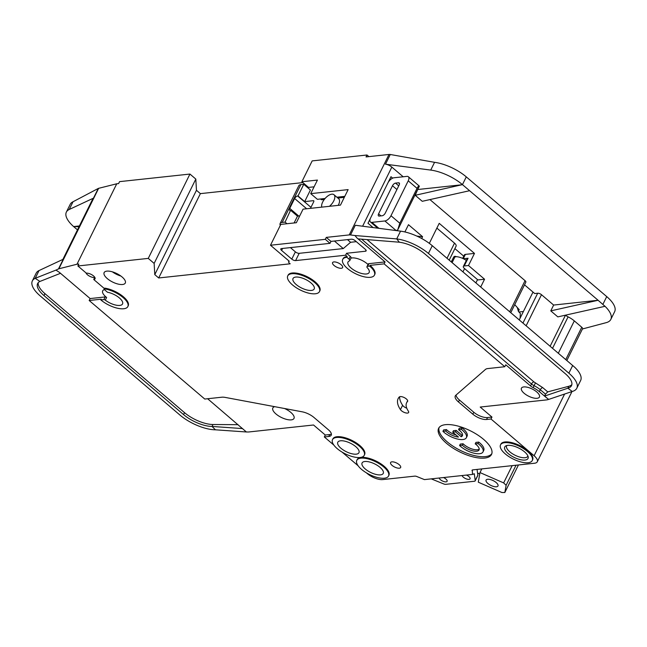 <?xml version="1.0" encoding="UTF-8"?>
<svg xmlns="http://www.w3.org/2000/svg" width="647" height="647" viewBox="0 0 647 647"><rect width="100%" height="100%" fill="white"/><g stroke="black" fill="none" stroke-linecap="round" stroke-linejoin="round"><path stroke-width="0.97" d="M443.478 477.551A4.424 1.771 26.3 0 1 445.92 479.055A4.424 1.771 26.3 0 1 447.109 481.311A4.424 1.771 26.3 0 1 444.368 481.692A4.424 1.771 26.3 0 1 440.364 479.653A4.424 1.771 26.3 0 1 439.135 478.02M466.438 475.084A4.424 1.771 26.3 0 1 468.881 476.58A4.424 1.771 26.3 0 1 470.07 478.837A4.424 1.771 26.3 0 1 467.336 479.217A4.424 1.771 26.3 0 1 463.325 477.179A4.424 1.771 26.3 0 1 462.104 475.545M355.785 446.673A11.8 4.723 -153.7 0 0 345.094 441.238A11.8 4.723 -153.7 0 0 337.799 442.249A11.8 4.723 -153.7 0 0 340.969 448.274A11.8 4.723 -153.7 0 0 351.653 453.709A11.8 4.723 -153.7 0 0 358.956 452.698A11.8 4.723 -153.7 0 0 355.785 446.673M380.072 467.385A11.8 4.723 -153.7 0 0 369.388 461.95A11.8 4.723 -153.7 0 0 362.085 462.953A11.8 4.723 -153.7 0 0 365.256 468.978A11.8 4.723 -153.7 0 0 375.947 474.421A11.8 4.723 -153.7 0 0 383.242 473.41A11.8 4.723 -153.7 0 0 380.072 467.385M475.213 443.85L475.933 442.394L478.731 442.095L478.012 443.551L475.213 443.85A10.328 4.133 26.3 0 1 476.265 444.675A10.328 4.133 26.3 0 1 479.039 449.948A10.328 4.133 26.3 0 1 472.65 450.83A10.328 4.133 26.3 0 1 463.301 446.074A10.328 4.133 26.3 0 1 462.387 445.233L463.106 443.777A10.328 4.133 -153.7 0 0 464.02 444.618A10.328 4.133 -153.7 0 0 479.217 449.131M478.012 443.551A14.752 5.904 26.3 0 1 479.039 444.376A14.752 5.904 26.3 0 1 483.002 451.913A14.752 5.904 26.3 0 1 473.879 453.167A14.752 5.904 26.3 0 1 460.518 446.373A14.752 5.904 26.3 0 1 459.588 445.532L460.308 444.077L463.106 443.777M478.731 442.095A14.752 5.904 26.3 0 1 479.759 442.928A14.752 5.904 26.3 0 1 483.721 450.458L483.002 451.913M461.36 429.349L458.561 429.657L459.281 428.201L462.079 427.893L461.36 429.349A14.752 5.904 26.3 0 1 462.387 430.182A14.752 5.904 26.3 0 1 466.35 437.712A14.752 5.904 26.3 0 1 457.227 438.973A14.752 5.904 26.3 0 1 443.866 432.18A14.752 5.904 26.3 0 1 442.936 431.339L443.656 429.883L446.454 429.584A10.328 4.133 -153.7 0 0 456.046 435.002M462.079 427.893A14.752 5.904 26.3 0 1 463.106 428.726A14.752 5.904 26.3 0 1 467.069 436.256L466.35 437.712M458.561 429.657A10.328 4.133 26.3 0 1 459.613 430.481A10.328 4.133 26.3 0 1 462.387 435.754A10.328 4.133 26.3 0 1 461.214 436.741L461.934 435.285A10.328 4.133 -153.7 0 0 462.565 434.938M524.531 451.832A12.98 5.2 -153.7 0 0 505.703 445.969A12.98 5.2 -153.7 0 0 508.235 453.587A12.98 5.2 -153.7 0 0 521.401 459.863A12.98 5.2 -153.7 0 0 528.227 457.097A12.98 5.2 -153.7 0 0 524.531 451.832M506.803 445.532A11.8 4.723 -153.7 0 0 506.633 445.799A11.8 4.723 -153.7 0 0 509.804 451.824A11.8 4.723 -153.7 0 0 520.495 457.267A11.8 4.723 -153.7 0 0 527.79 456.256A11.8 4.723 -153.7 0 0 527.912 455.965M311.013 282.949A11.8 4.723 -153.7 0 0 300.321 277.506A11.8 4.723 -153.7 0 0 293.026 278.517A11.8 4.723 -153.7 0 0 296.197 284.543A11.8 4.723 -153.7 0 0 306.88 289.977A11.8 4.723 -153.7 0 0 314.183 288.974A11.8 4.723 -153.7 0 0 311.013 282.949M321.802 207.129A8.848 4.319 130.5 0 1 324.406 199.308A8.848 4.319 130.5 0 1 331.822 194.173A8.848 4.319 130.5 0 1 333.973 194.715A8.848 4.319 130.5 0 1 329.452 206.304M338.227 205.358A8.848 4.319 -49.5 0 0 338.672 198.718L333.973 194.715M496.209 482.573A6.64 2.661 -153.7 0 0 490.191 479.516A6.64 2.661 -153.7 0 0 486.091 480.082A6.64 2.661 -153.7 0 0 487.87 483.471A6.64 2.661 -153.7 0 0 493.887 486.528A6.64 2.661 -153.7 0 0 497.988 485.962A6.64 2.661 -153.7 0 0 496.209 482.573M366.954 266.677L368.272 264.008A2.952 1.181 26.3 0 1 368.952 263.652L367.633 266.313A2.952 1.181 26.3 0 0 366.954 266.677A2.952 1.181 26.3 0 0 367.391 267.85A11.8 4.723 26.3 0 1 369.146 272.516A11.8 4.723 26.3 0 1 361.843 273.527A11.8 4.723 26.3 0 1 351.159 268.093A11.8 4.723 26.3 0 1 347.989 262.059A11.8 4.723 26.3 0 1 349.404 260.903A2.952 1.181 26.3 0 0 349.76 260.612A2.952 1.181 26.3 0 0 348.968 259.107L350.286 256.447A2.952 1.181 26.3 0 1 351.078 257.951L349.76 260.612M350.973 258.153A11.8 4.723 26.3 0 1 367.294 263.83A11.8 4.723 26.3 0 1 368.03 264.494M38.254 282.634A23.599 9.446 -153.7 0 0 44.934 293.641L43.98 295.582A23.599 9.446 26.3 0 1 37.639 283.532A23.599 9.446 26.3 0 1 39.92 281.445L35.205 278.315L55.965 270.098L59.508 272.452L90.135 298.566L105.17 296.941A1.181 0.469 26.3 0 1 106.618 297.474A11.8 4.723 26.3 0 1 105.873 296.868A11.8 4.723 26.3 0 1 102.703 290.843A11.8 4.723 26.3 0 1 104.377 289.597M100.851 299.933L103.852 299.61A1.181 0.469 26.3 0 1 105.299 300.135A11.8 4.723 -153.7 0 0 122.542 303.961A11.8 4.723 -153.7 0 0 119.371 297.935A11.8 4.723 -153.7 0 0 107.483 292.242L104.426 289.638A1.181 0.469 26.3 0 1 104.11 289.039A1.181 0.469 26.3 0 1 104.677 288.902A17.704 7.085 26.3 0 1 121.749 296.463A17.704 7.085 26.3 0 1 127.831 306.581A17.704 7.085 26.3 0 1 116.889 308.085A17.704 7.085 26.3 0 1 100.851 299.933L101.215 299.205L89.173 300.499L204.759 399.045L221.792 397.209A11.8 4.723 26.3 0 1 225.261 397.42L302.23 411.824A11.8 4.723 26.3 0 1 314.005 417.493L328.385 429.754A10.619 4.254 26.3 0 1 331.232 435.172A10.619 4.254 26.3 0 1 328.765 436.482L324.325 436.96L325.279 435.019L313.528 424.998L248.707 431.978A2.952 1.181 26.3 0 1 248.456 431.994L246.386 431.978L207.622 398.738M284.567 408.516A11.8 4.723 26.3 0 1 290.818 412.398A11.8 4.723 26.3 0 1 293.989 418.423A11.8 4.723 26.3 0 1 286.686 419.426A11.8 4.723 26.3 0 1 276.002 413.991A11.8 4.723 26.3 0 1 272.832 407.966A11.8 4.723 26.3 0 1 274.692 406.672M287.737 275.905L288.093 275.177A17.704 7.085 26.3 0 1 299.043 273.665A17.704 7.085 26.3 0 1 315.073 281.817A17.704 7.085 26.3 0 1 319.828 290.859L319.472 291.587A17.704 7.085 26.3 0 1 308.522 293.099A17.704 7.085 26.3 0 1 292.493 284.939A17.704 7.085 26.3 0 1 287.737 275.905A17.704 7.085 26.3 0 1 298.679 274.393A17.704 7.085 26.3 0 1 314.717 282.545A17.704 7.085 26.3 0 1 319.472 291.587M392.098 465.403A5.605 2.24 26.3 0 1 390.594 462.54A5.605 2.24 26.3 0 1 394.063 462.063A5.605 2.24 26.3 0 1 399.142 464.643A5.605 2.24 26.3 0 1 400.647 467.506A5.605 2.24 26.3 0 1 397.177 467.983A5.605 2.24 26.3 0 1 392.098 465.403M500.519 444.869L500.875 444.141A17.704 7.085 26.3 0 1 511.826 442.629A17.704 7.085 26.3 0 1 527.855 450.781A17.704 7.085 26.3 0 1 532.61 459.823L532.255 460.551A17.704 7.085 26.3 0 1 521.304 462.063A17.704 7.085 26.3 0 1 505.275 453.903A17.704 7.085 26.3 0 1 500.519 444.869A17.704 7.085 26.3 0 1 511.462 443.357A17.704 7.085 26.3 0 1 527.499 451.509A17.704 7.085 26.3 0 1 532.255 460.551M446.559 443.365A29.503 11.808 26.3 0 1 438.634 428.298A29.503 11.808 26.3 0 1 456.879 425.783A29.503 11.808 26.3 0 1 483.6 439.37A29.503 11.808 26.3 0 1 491.526 454.437A29.503 11.808 26.3 0 1 473.281 456.952A29.503 11.808 26.3 0 1 446.559 443.365M439.054 427.602A29.503 11.808 -153.7 0 0 447.279 441.909A29.503 11.808 -153.7 0 0 491.825 453.676M107.305 278.606A11.8 4.723 26.3 0 1 104.135 272.581A11.8 4.723 26.3 0 1 111.43 271.578A11.8 4.723 26.3 0 1 122.121 277.013A11.8 4.723 26.3 0 1 125.292 283.038A11.8 4.723 26.3 0 1 117.989 284.049A11.8 4.723 26.3 0 1 107.305 278.606M356.796 460.341L357.16 459.613A17.704 7.085 26.3 0 1 368.103 458.108A17.704 7.085 26.3 0 1 384.14 466.261A17.704 7.085 26.3 0 1 388.896 475.302L388.532 476.022A17.704 7.085 26.3 0 1 377.589 477.535A17.704 7.085 26.3 0 1 361.552 469.382A17.704 7.085 26.3 0 1 356.796 460.341A17.704 7.085 26.3 0 1 367.747 458.836A17.704 7.085 26.3 0 1 383.776 466.988A17.704 7.085 26.3 0 1 388.532 476.022M334.078 265.48A5.605 2.24 26.3 0 1 332.574 262.617A5.605 2.24 26.3 0 1 336.036 262.14A5.605 2.24 26.3 0 1 341.115 264.72A5.605 2.24 26.3 0 1 342.619 267.583A5.605 2.24 26.3 0 1 339.157 268.06A5.605 2.24 26.3 0 1 334.078 265.48M408.354 411.152A4.723 1.892 26.3 0 1 408.637 412.495A4.723 1.892 26.3 0 1 405.718 412.899A4.723 1.892 26.3 0 1 401.439 410.724A4.723 1.892 26.3 0 1 400.453 409.656A38.941 15.593 26.3 0 1 398.148 398.592A38.941 15.593 26.3 0 1 399.288 396.975A4.723 1.892 26.3 0 1 404.488 397.703A4.723 1.892 26.3 0 1 407.618 401.358A4.723 1.892 26.3 0 1 407.473 401.552A29.503 11.808 -153.7 0 0 406.615 402.774A29.503 11.808 -153.7 0 0 408.354 411.152M399.644 396.74A38.941 15.593 -153.7 0 0 402.604 405.289A4.723 1.892 -153.7 0 0 403.599 406.365A4.723 1.892 -153.7 0 0 406.761 408.192M332.509 439.628L332.865 438.901A17.704 7.085 26.3 0 1 343.816 437.396A17.704 7.085 26.3 0 1 359.845 445.548A17.704 7.085 26.3 0 1 364.601 454.59L364.245 455.318A17.704 7.085 26.3 0 1 353.294 456.822A17.704 7.085 26.3 0 1 337.265 448.67A17.704 7.085 26.3 0 1 332.509 439.628A17.704 7.085 26.3 0 1 343.452 438.124A17.704 7.085 26.3 0 1 359.489 446.276A17.704 7.085 26.3 0 1 364.245 455.318M154.14 263.41L195.815 179.073L196.462 190.291L200.376 193.631L158.693 277.967L154.779 274.627L154.14 263.41L148.26 258.396L77.883 265.974L86.31 273.155A5.605 2.24 26.3 0 1 93.548 275.954A5.605 2.24 26.3 0 1 95.052 278.817A5.605 2.24 26.3 0 1 93.75 279.504L94.713 277.563A5.605 2.24 26.3 0 1 87.466 274.773A5.605 2.24 26.3 0 1 85.962 272.864M367.633 266.313L369.68 266.095A17.704 7.085 26.3 0 1 374.435 275.137A17.704 7.085 26.3 0 1 363.485 276.641A17.704 7.085 26.3 0 1 347.455 268.489A17.704 7.085 26.3 0 1 342.7 259.447L343.056 258.719A17.704 7.085 26.3 0 1 347.172 256.544L346.808 257.271L348.968 259.107M342.7 259.447A17.704 7.085 26.3 0 1 346.808 257.271M520.115 318.146L520.325 313.447L518.465 311.522L517.357 307.746L519.217 309.67L514.737 304.648M524.143 393.287A10.028 4.019 26.3 0 1 521.45 388.168A10.028 4.019 26.3 0 1 527.653 387.31A10.028 4.019 26.3 0 1 536.743 391.936A10.028 4.019 26.3 0 1 539.436 397.056A10.028 4.019 26.3 0 1 533.233 397.913A10.028 4.019 26.3 0 1 524.143 393.287M404.893 231.95L408.475 224.695L422.58 236.713L416.83 236.082M422.58 236.713L421.698 238.517M510.782 312.638L525.841 282.181A2.952 1.181 -153.7 0 0 525.049 280.669L429.94 199.591M526.157 325.74L541.499 294.7L553.646 305.06L598.095 300.273L469.585 190.703L422.265 201.306L415.212 195.297L417.825 189.264M403.186 176.785L391.831 167.096A5.904 2.362 26.3 0 0 385.491 164.192L430.732 170.08A29.503 11.808 -153.7 0 1 462.451 184.63L415.212 195.297M429.325 243.361L439.216 223.344L474.477 253.406L468.493 265.521L484.554 279.221L480.713 286.993M373.076 227.574L367.989 223.239L390.982 176.704L392.672 178.143M518.91 311.983L523.399 311.498M541.499 294.7A2.952 1.181 -153.7 0 0 537.689 293.228L534.729 293.552L524.523 284.85M519.266 319.869L532.999 292.08M347.172 256.544L345.603 255.209L295.598 260.595A2.952 1.181 26.3 0 1 291.789 259.123L281.599 250.438A2.952 1.181 26.3 0 1 280.806 248.925A2.952 1.181 26.3 0 1 281.494 248.569L330.019 243.345L325.312 239.333L270.495 245.237L280.798 224.396L296.35 222.722L303.063 209.151L340.468 205.123L348.135 189.611L310.722 193.639L317.434 180.068L301.874 181.742L312.178 160.901L366.995 154.997L366.04 156.938L389.001 154.463L349.234 234.918A5.904 2.362 26.3 0 1 350.512 234.95L355.308 225.261L400.55 231.149A29.503 11.808 26.3 0 1 432.269 245.698L574.843 367.367A29.503 11.808 26.3 0 1 580.634 380.493L576.801 388.249A29.503 11.808 26.3 0 1 572.231 391.467L567.856 388.208L544.548 396.077L548.672 399.417L572.231 391.467M553.646 305.06L550.775 310.875L557.827 316.884L605.026 306.298A29.503 11.808 -153.7 0 1 610.817 319.424L614.65 311.668A29.503 11.808 26.3 0 0 606.724 296.601L466.285 176.874A29.503 11.808 26.3 0 0 434.566 162.324L390.278 154.496A5.904 2.362 26.3 0 0 389.001 154.463M550.775 310.875L598.095 300.273L605.018 306.314M469.585 190.703L462.532 184.694L418.083 189.482M564.605 394.039L534.107 455.755L491.008 419.013L486.56 419.491A10.619 4.254 26.3 0 1 472.844 414.193L458.464 401.941A11.8 4.723 26.3 0 1 455.294 395.915A11.8 4.723 26.3 0 1 455.787 395.285L485.501 369.397A11.8 4.723 26.3 0 1 487.757 368.572L504.789 366.736L384.108 263.855L385.07 261.914L356.861 237.861L355.001 235.54L396.716 238.905A29.503 11.808 26.3 0 1 428.443 253.454L568.875 373.182A29.503 11.808 26.3 0 1 576.801 388.249M548.672 399.417L547.111 399.83A2.952 1.181 -153.7 0 1 546.885 399.87L480.211 407.052L491.963 417.072L487.523 417.55A10.619 4.254 -153.7 0 1 473.798 412.252L472.844 414.193M546.78 398.002L539.331 391.653A14.161 5.669 -153.7 0 0 533.12 387.61A5.904 2.362 26.3 0 1 530.524 385.927L505.744 364.795L504.789 366.736M456.054 395.05A11.8 4.723 -153.7 0 0 459.427 400L473.798 412.252M491.008 419.013L491.963 417.072M565.502 315.17A5.904 2.362 -153.7 0 0 568.09 316.844A14.161 5.669 -153.7 0 1 574.31 320.896L581.75 327.236A2.952 1.181 26.3 0 1 582.543 328.749L566.869 360.452M610.817 319.424A29.503 11.808 -153.7 0 1 606.239 322.643L582.429 328.975M449.196 260.126L456.095 246.151A5.904 2.362 -153.7 0 0 454.509 243.143L436.871 228.1M463.753 256.18L454.881 248.61M463.276 258.687L465.403 254.384A4.424 1.771 -153.7 0 0 464.376 254.926L462.662 258.396M465.403 254.384L474.477 253.406M463.373 258.727L468.064 258.226A3.833 1.537 -153.7 0 0 467.174 258.695L463.341 266.451A3.833 1.537 26.3 0 1 464.231 265.982L468.493 265.521M484.554 279.221L477.89 279.933L464.368 268.408A3.833 1.537 26.3 0 1 463.341 266.451M477.518 279.617L475.901 282.893M344.794 196.364L336.909 197.214M325.077 198.492L317.386 199.316L310.722 193.639M314.094 186.821L308.538 187.42L301.874 181.742M367.035 239.6L533.921 381.892L542.728 387.618L547.726 391.88L568.81 386.275L567.856 388.208A23.599 9.446 26.3 0 0 571.511 385.636A23.599 9.446 26.3 0 0 565.171 373.586L424.739 253.85A23.599 9.446 26.3 0 0 399.361 242.213L396.716 238.905L400.55 231.149M356.861 237.861L358.09 238.88L399.361 242.213M547.726 391.88L545.494 394.152L544.548 396.077M104.11 289.039L104.466 288.311A1.181 0.469 26.3 0 1 105.04 288.174A17.704 7.085 26.3 0 1 122.105 295.744A17.704 7.085 26.3 0 1 128.195 305.853L127.831 306.581M472.286 470.021L472.536 474.421L424.424 479.605L416.814 476.516A2.952 1.181 26.3 0 0 414.816 476.127L382.668 479.589A11.8 4.723 26.3 0 1 367.423 473.701L366.38 472.82M358.139 465.791L342.093 452.107M333.844 445.079L324.325 436.96M472.011 470.571A2.952 1.181 26.3 0 1 472.059 470.248A2.952 1.181 26.3 0 1 472.747 469.884L534.535 463.236A11.8 4.723 26.3 0 0 537.277 461.78A11.8 4.723 26.3 0 0 534.107 455.755M384.108 263.855L370.035 265.367A17.704 7.085 26.3 0 1 374.791 274.409L374.435 275.137M270.495 245.237L289.298 261.267A2.952 1.181 -153.7 0 0 288.619 261.631A2.952 1.181 -153.7 0 0 289.411 263.143L290.188 263.806L158.693 277.967M93.75 279.504L104.353 288.546M62.872 259.415L92.893 198.678A5.904 2.362 26.3 0 1 93.467 198.152L69.221 209.491A29.503 11.808 -153.7 0 0 66.366 212.095L70.2 204.339A29.503 11.808 26.3 0 1 73.054 201.735L98.255 188.463A5.904 2.362 26.3 0 1 98.635 188.326L58.869 268.788L76.985 264.235L116.751 183.78L118.603 183.578L119.566 181.637L189.943 174.059L195.815 179.073M200.376 193.631L302.877 182.591M366.995 154.997L368.903 156.631M349.234 234.918L326.274 237.392L325.312 239.333M355.001 235.54L350.512 234.95M326.274 237.392L330.973 241.404L351.345 239.212A2.952 1.181 26.3 0 1 355.154 240.676L365.345 249.362A2.952 1.181 26.3 0 1 366.137 250.874A2.952 1.181 26.3 0 1 365.45 251.23L346.557 253.268L350.286 256.447M368.952 263.652L385.07 261.914M466.317 260.426A10.028 4.019 -153.7 0 0 456.256 256.673L455.763 256.503A2.362 1.828 -96.1 0 0 454.865 256.317A2.362 1.828 -96.1 0 0 453.555 257.328L451.291 261.906M568.81 386.275A23.599 9.446 -153.7 0 0 571.851 384.601M370.035 265.367L369.68 266.095M90.135 298.566L89.173 300.499M242.641 428.589L212.038 426.446L215.451 429.81A29.503 11.808 26.3 0 1 179.858 414.986L40.276 295.978A29.503 11.808 26.3 0 1 32.35 280.919A29.503 11.808 26.3 0 1 35.205 278.315L39.038 270.559A29.503 11.808 26.3 0 0 36.183 273.163L32.35 280.919M66.366 212.095A29.503 11.808 -153.7 0 0 73.621 226.571L77.478 229.871M43.98 295.582L183.562 414.59L184.516 412.649A23.599 9.446 -153.7 0 0 212.992 424.513L238.064 424.691M212.992 424.513L212.038 426.446A23.599 9.446 26.3 0 1 183.562 414.59M58.869 268.788A5.904 2.362 -153.7 0 0 58.489 268.917L63.285 259.221L39.038 270.559M73.621 226.571L79.411 225.949M79.039 226.709L73.612 226.571M325.279 435.019L329.727 434.541A10.619 4.254 -153.7 0 0 331.401 434.048M215.451 429.81L246.386 431.978M44.934 293.641L184.516 412.649M39.92 281.445L60.503 273.301M55.965 270.098L58.489 268.917M77.883 265.974L78.837 264.041L76.985 264.235M116.751 183.78L98.635 188.326M431.226 478.869L443.737 483.948A2.952 1.181 -153.7 0 0 445.734 484.336L474.486 481.247A2.952 1.181 -153.7 0 0 475.165 480.883A2.952 1.181 -153.7 0 0 475.213 480.559L474.283 473.741L472.536 474.421M477.057 469.423L477.85 475.23A2.952 1.181 26.3 0 1 477.801 475.545L475.165 480.883M346.557 253.268L345.603 255.209M347.471 239.625L350.585 242.277L356.311 241.663M350.585 242.277L343.266 248.577L334.418 241.032M290.406 247.607L295.38 251.853A2.952 1.181 -153.7 0 0 299.189 253.325L343.266 248.577M330.973 241.404L330.019 243.345M196.462 190.291L154.779 274.627M148.26 258.396L189.943 174.059M112.376 271.829A11.8 4.723 -153.7 0 0 120.884 276.034M519.217 309.67L518.425 311.167M453.798 256.94L456.216 256.754M419.369 186.142L397.727 229.928L399.797 223.239L417.048 188.342C418.067 186.368 418.835 185.632 419.369 186.142L408.354 176.736A5.904 2.879 130.5 0 1 408.233 180.828L390.982 215.726A5.904 2.879 130.5 0 1 384.884 220.967L371.92 222.366A5.904 2.879 130.5 0 1 370.488 222.01A5.904 2.879 130.5 0 1 370.472 218.209M395.738 230.526L396.053 230.494A5.904 2.879 -49.5 0 0 397.727 229.928M320.742 198.952A4.133 2.014 -49.5 0 0 321.074 199.494A4.133 2.014 -49.5 0 0 322.077 199.737L324.252 199.511M305.19 185.527L305.521 184.856M304.672 201.613L310.423 189.983L303.758 184.306L298.008 195.936L304.672 201.613L313.374 200.675A1.472 0.72 130.5 0 1 313.73 200.764A1.472 0.72 130.5 0 1 313.706 201.791L310.463 208.35M294.118 222.956L297.483 216.155L299.715 215.912M479.985 472.569L503.641 482.905L506.116 485.29L504.838 492.504L501.943 492.537L478.295 482.193L479.985 472.569L481.797 468.913M518.449 464.967L504.838 492.504M506.116 485.29L516.031 465.225M280.288 225.415A8.848 3.542 26.3 0 1 280.119 223.514A8.848 3.542 26.3 0 1 282.173 222.422L285.076 222.107L286.977 223.733M303.758 184.306L300.863 184.613A8.848 3.542 -153.7 0 0 298.801 185.705L280.119 223.514M396.918 189.522L392.478 185.738L378.584 213.85A2.952 1.44 130.5 0 0 378.519 215.896A2.952 1.44 130.5 0 0 379.239 216.074L382.199 215.75A2.952 1.44 -49.5 0 0 385.248 213.13L399.142 185.018A2.952 1.44 -49.5 0 0 399.207 182.972A2.952 1.44 -49.5 0 0 398.487 182.794L395.527 183.109L398.73 185.851M503.641 482.905L512.173 465.638M479.734 473.984L477.551 473.03M388.006 182.729A5.904 2.879 130.5 0 1 393.958 177.771L406.923 176.38A5.904 2.879 130.5 0 1 408.354 176.736M298.712 216.025L289.751 208.383A2.952 1.44 130.5 0 0 289.735 210.34A2.952 1.44 130.5 0 0 290.454 210.518L285.076 222.107M289.751 208.383L294.636 198.508A2.952 1.44 130.5 0 1 297.636 195.976L298.008 195.936M294.636 198.508L306.662 208.763M392.478 185.738A2.952 1.44 130.5 0 1 395.527 183.109M344.309 197.343L337.88 198.039M290.827 210.477L297.483 216.155M461.214 436.741L455.496 431.864L452.722 432.164L458.44 437.04A10.328 4.133 26.3 0 1 445.734 431.031L442.936 431.339M462.387 445.233L459.588 445.532M445.734 431.031L446.454 429.584M452.722 432.164L453.434 430.708L456.216 430.409L461.934 435.285M455.496 431.864L456.216 430.409M509.707 311.717L525.049 280.669M362.619 226.215L391.831 167.096M537.689 293.228L522.97 323.023M565.494 315.17L550.16 346.202M602.891 304.357L606.724 296.601M462.451 184.63L466.285 176.874M432.269 245.698L428.443 253.454M568.875 373.182L572.708 365.434M581.75 327.236L565.793 359.53M568.09 316.844L552.57 348.256M434.566 162.324L430.732 170.08M385.491 164.192L390.278 154.496M464.231 265.982L468.064 258.226M539.331 391.653L540.294 389.72A14.161 5.669 -153.7 0 0 534.074 385.669L533.12 387.61M530.524 385.927L531.486 383.986A5.904 2.362 -153.7 0 0 534.074 385.669L535.481 382.903M533.921 381.892A2.362 1.148 -49.5 0 0 531.486 383.986L361.624 239.164M459.427 400L458.464 401.941M486.56 419.491L487.523 417.55M542.728 387.618A2.362 1.148 -49.5 0 0 540.294 389.72L545.494 394.152M574.31 320.896L558.345 353.181M447.028 258.282L454.509 243.143M462.969 271.869L464.586 268.594M105.04 288.174L104.677 288.902M105.17 296.941L103.852 299.61M98.255 188.463L93.467 198.152M69.221 209.491L73.054 201.735M329.727 434.541L328.765 436.482M477.85 475.23L475.213 480.559M295.598 260.595L299.189 253.325M366.008 250.106L365.45 251.23M295.38 251.853L291.789 259.123M281.599 250.438L282.585 248.448M407.473 401.552L407.683 401.124M400.453 409.656L402.604 405.289M105.299 300.135L106.618 297.474M454.987 256.81L452.116 262.617M455.763 256.503L454.032 256.689M300.863 184.613L282.173 222.422M399.498 183.651L398.487 182.794M417.048 188.342L408.233 180.828M399.797 223.239L390.982 215.726M396.053 230.494L384.884 220.967M371.92 222.366L378.916 228.334M313.374 200.675L313.876 201.104M310.964 207.339L297.636 195.976M378.584 213.85L380.97 215.888M571.98 391.548L537.277 461.78M288.942 260.967L288.619 261.631M407.65 400.671L406.615 402.774M370.488 222.01L377.719 228.181"/></g></svg>
